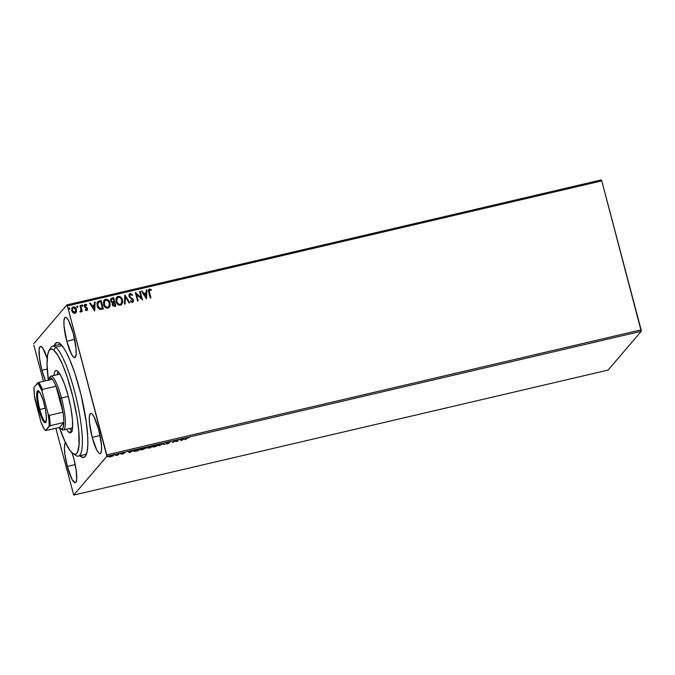 <?xml version="1.0" encoding="UTF-8"?>
<svg xmlns="http://www.w3.org/2000/svg" width="675" height="675" viewBox="0 0 675 675"><rect width="100%" height="100%" fill="white"/><g stroke="black" fill="none" stroke-linecap="round" stroke-linejoin="round"><path stroke-width="1.01" d="M79.582 389.154A58.987 11.618 76.8 0 1 85.75 455.735A58.987 11.618 76.8 0 1 79.912 455.76L83.143 457.498L85.236 456.469L87.286 450.892L87.843 444.69L87.733 436.767L86.316 422.356L81 394.74L74.858 373.233L69.736 359.615L66.319 352.401L63.062 347.026L58.733 342.816L56.379 342.748L54.186 345.777A58.987 11.618 76.8 0 1 59.425 343.204A58.987 11.618 76.8 0 1 79.582 389.154M47.36 358.889L42.643 347.895L40.694 346.309L39.952 346.663L39.108 349.633L39.58 358.644L41.934 370.297L47.25 369.056L41.934 370.297L45.478 380.852A20.706 4.075 76.8 0 1 41.934 370.297A20.706 4.075 76.8 0 1 40.475 346.326A20.706 4.075 76.8 0 1 47.216 358.417M92.188 437.324L100.043 435.485L92.188 437.324L96.837 450.225L99.031 453.288L100.676 453.338L101.52 450.377L101.444 444.842L98.693 429.705A20.706 4.075 76.8 0 1 100.153 453.684A20.706 4.075 76.8 0 1 92.188 437.324A20.706 4.075 76.8 0 1 90.72 413.353A20.706 4.075 76.8 0 1 98.693 429.705L94.036 416.804L91.842 413.741L90.205 413.691L89.353 416.661L89.438 422.196L92.188 437.324M66.791 341.212L74.655 339.373L66.791 341.212L71.449 354.113L73.642 357.176L75.279 357.227L76.132 354.265L76.047 348.73L73.297 333.593A20.706 4.075 76.8 0 1 74.765 357.573A20.706 4.075 76.8 0 1 66.791 341.212A20.706 4.075 76.8 0 1 65.332 317.242A20.706 4.075 76.8 0 1 73.297 333.593L68.639 320.692L66.454 317.63L64.808 317.579L63.965 320.549L64.041 326.084L66.791 341.212M66.082 442.42L64.817 443.905L64.42 448.234L64.969 454.756L67.331 466.408L75.195 464.569L67.331 466.408L71.989 479.309L75.085 482.785L75.828 482.423L76.672 479.461L76.199 470.45L73.845 458.789A20.706 4.075 76.8 0 1 75.305 482.768A20.706 4.075 76.8 0 1 67.331 466.408A20.706 4.075 76.8 0 1 65.475 442.648M86.543 453.946A56.481 11.121 76.8 0 1 85.573 454.435L78.384 456.114A56.481 11.121 76.8 0 1 75.338 455.06M608.116 370.077L73.744 495.079L106.878 456.3L641.25 331.298L608.116 370.077L641.25 331.298L106.878 456.3L73.744 495.079L55.856 428.347L73.744 495.079L608.116 370.077M113.619 455.566L111.772 455.507L109.156 456.941L109.046 456.528L110.725 456.73L113.29 455.819L113.383 455.296L111.493 455.574L108.827 456.773L110.995 456.671L113.678 455.414M119.07 453.819L115.822 455.507L118.057 455.001L119.07 453.819L116.235 455.313L118.057 455.001L119.07 453.819M124.867 452.579L122.546 453.077L122.015 453.499L123.322 453.566L121.407 454.098L123.643 453.608L124.014 453.263L122.673 453.229L124.867 452.579L122.023 453.389L123.356 453.532L122.512 453.971L124.006 453.381L122.673 453.229L124.867 452.579M133.768 451.01L135.008 451.339L138.223 450.63L139.607 449.018L133.768 451.01L134.772 451.373L138.223 450.63L139.607 449.018L133.675 451.246L133.549 450.765M148.028 447.407L148.998 447.517L147.918 448.04L150.694 447.711L152.078 446.099L148.028 447.407L148.998 447.517L147.985 448.208L150.694 447.711L152.078 446.099L147.994 447.508M163.367 443.458L159.19 445.728L162.979 443.855L164.675 444.445L163.257 443.483L159.19 445.728L162.979 443.855L164.675 444.445L163.367 443.458M177.989 440.032L176.968 441.239L173.796 441.02L172.42 442.631L174.091 441.273L177.255 441.501L178.639 439.881L177.989 440.032L176.968 441.239L173.796 441.02L172.42 442.631L174.091 441.273L177.255 441.501L178.639 439.881L177.989 440.032M186.038 438.573L185.102 439.661L185.752 439.509L187.127 438.075L189.481 437.468L186.511 438.176L185.102 439.661L185.752 439.509L186.587 438.134L189.481 437.468L186.038 438.573M181.339 440.547L185.414 438.303L179.93 439.585L181.238 440.572L181.111 440.092L181.339 440.547L185.414 438.303L179.93 439.585L181.339 440.547M166.582 443.019L168.396 443.306L165.839 443.981L167.231 443.88L169.045 443.154L167.172 442.673L170.303 442.083L166.818 442.842L168.421 443.256L166.7 443.981L169.088 443.095L167.408 442.741L170.303 442.083L166.539 443.112L166.413 442.631M159.131 445.087C159.562 444.623 158.718 444.589 156.617 445.002L152.677 446.605C152.238 447.078 153.082 447.112 155.216 446.69L159.199 444.842L153.917 445.871L152.609 446.85L154.845 446.774L159.216 444.876M146.661 448.006C147.082 447.542 146.247 447.508 144.146 447.922L140.206 449.525C139.767 449.997 140.611 450.023 142.746 449.609L146.602 447.677L141.446 448.791L140.13 449.769L142.012 449.761L146.745 447.795M129.516 452.672L133.582 450.428L128.098 451.71L129.516 452.672L129.279 452.216L129.516 452.672L133.582 450.428L128.098 451.71L129.516 452.672M121.011 453.457L120.589 453.448M116.066 454.612L115.644 454.604M108 456.502L107.578 456.494M601.256 179.921L66.884 304.923L33.75 343.702L66.884 304.923L67.399 305.893L601.771 180.892L641.132 329.864L106.76 454.866L67.399 305.893L106.878 456.3L106.76 454.866L641.132 329.864L641.25 331.298L601.771 180.892L67.399 305.893L66.884 304.923L601.256 179.921L601.771 180.892L601.256 179.921M76.123 312.474L76.553 310.837L76.351 311.985L75.971 308.61L74.917 307.42L73.195 307.049C74.883 307.041 75.954 307.91 76.402 309.665L76.478 309.572C76.03 307.817 74.967 306.948 73.271 306.956L72.2 307.623L73.271 306.956L72.242 307.581L71.744 310.677L72.951 312.711L74.959 313.318L76.427 311.892L76.191 308.77L74.174 306.948L72.757 307.159L71.769 308.458L71.93 311.243L73.887 313.276L75.457 313.132L76.427 311.892L75.938 312.753M80.502 312.019L81.354 310.745L81.599 311.656L82.24 311.504L80.62 305.353L79.971 305.505L80.983 310.146L79.954 311.926L80.857 311.833L81.354 310.745L81.599 311.656L82.24 311.504L80.62 305.353L82.139 311.521L80.62 305.353L79.971 305.505L80.975 309.707L79.954 311.926L80.882 311.816M84.527 304.594L86.721 304.695L84.881 304.282L84.215 305.952L84.746 307.167L86.906 308.846L86.636 309.766L85.506 309.361L85.261 309.977L87.235 310.289L87.362 308.188L84.873 305.733L85.447 304.914L86.501 305.353L86.721 304.695L85.177 304.172L84.434 304.703M99.208 301.008L97.554 301.86L96.938 303.218L97.689 307.437L99.883 309.386L103.376 308.964L101.157 300.552L97.554 301.868L97.073 305.859L100.027 309.42L103.376 308.964L101.157 300.552L103.275 308.981L101.073 300.645L99.208 301.008M113.628 297.633L111.164 298.409L110.514 300.434L111.265 302.096L112.497 302.712L112.506 305.463L114.252 306.391L115.847 306.045L113.628 297.633L115.754 306.062L113.628 297.633L110.97 298.595L110.599 300.873L112.497 302.712L112.177 304.687L114.666 306.323L115.847 306.045L113.628 297.633M124.917 294.992L124.343 304.054L125.044 303.893L125.398 297.034L129.127 302.94L129.828 302.771L124.807 295.017L124.343 304.054L125.044 303.893L125.398 297.034L129.127 302.94L129.828 302.771L124.917 294.992M139.539 291.575L141.193 297.827L135.346 292.553L137.565 300.966L138.215 300.814L136.553 294.536L142.408 299.827L140.189 291.423L139.539 291.575L141.193 297.827L135.489 292.52L137.565 300.966L138.215 300.814L136.553 294.536L142.408 299.827L140.189 291.423L139.539 291.575M148.753 289.474L149.512 289.01C148.348 289.744 148.095 290.849 148.753 292.317L150.255 297.996L150.905 297.844L149.167 290.604L149.858 289.853L151.192 290.334L151.352 289.609L149.512 289.01L148.432 290.41L150.255 297.996L150.905 297.844L149.344 292.343L150.803 297.869L149.344 292.343L149.749 289.87L151.192 290.334L151.352 289.609L149.512 289.01L148.795 289.432M146.492 298.873L146.956 289.837L146.256 289.997L146.104 292.899L143.75 293.448L142.18 290.95L141.472 291.119L146.492 298.873L146.956 289.837L146.256 289.997L146.104 292.899L143.75 293.448L142.18 290.95L141.472 291.119L146.492 298.873M129.364 294.047L130.182 293.532L128.95 295L129.322 296.975L132.815 300.257L132.435 301.455L130.84 300.704L130.477 301.337L131.887 302.383L133.287 301.776L133.346 299.742L130.089 296.857L129.6 295.557L130.452 294.384L132.14 295.481L132.553 294.933L130.182 293.532L132.553 294.933L130.182 293.532L129.406 294.005L129.009 296.224L132.815 300.257L132.249 301.523L130.84 300.704L130.477 301.337L132.469 302.383L133.152 301.961M116.674 297.236L118.074 296.367L116.716 297.194L116.033 301.539C116.632 303.978 118.108 305.193 120.462 305.193L121.795 304.366L122.361 299.616L120.31 296.806L118.851 296.291L117.357 296.646L115.864 299.227L116.606 303.007L118.91 305.117L120.833 305.075L122.487 303.067L122.47 299.987L121.753 304.408M104.203 300.156L105.604 299.278L104.237 300.105L103.553 304.459C104.153 306.897 105.629 308.112 107.992 308.112L109.325 307.285L109.89 302.535L107.84 299.725L106.372 299.211L104.887 299.565L103.385 302.138L104.136 305.927L106.439 308.028L108.7 307.817L110.008 305.977L110 302.906L109.283 307.327M94.669 310.998L95.133 301.961L94.433 302.122L94.281 305.024L91.927 305.573L90.349 303.075L89.648 303.244L94.669 310.998L95.133 301.961L94.433 302.122L94.281 305.024L91.927 305.573L90.349 303.075L89.648 303.244L94.669 310.998M81.658 305.817L82.097 304.898L81.742 305.724L82.46 306.298L82.561 305.041L81.717 305.345L82.342 306.307L82.814 305.471L82.384 306.391M76.714 306.973L77.144 306.053L76.798 306.88L77.515 307.454L77.617 306.197L76.773 306.509L77.389 307.462L77.87 306.627L77.439 307.547M68.647 308.855L69.086 307.935L68.732 308.762L69.449 309.344L69.55 308.078L68.707 308.391L69.331 309.352L69.803 308.517L69.373 309.437M33.868 345.136L43.436 381.333L33.868 345.136M73.845 458.789L72.056 452.832A20.706 4.075 76.8 0 1 73.845 458.789M49.958 349.566A56.481 11.121 76.8 0 1 52.658 346.132L59.847 344.452A56.481 11.121 76.8 0 1 60.927 344.452M149.512 289.01L151.352 289.609L151.141 290.301L151.276 289.702L150.407 289.195L148.643 289.609M149.664 289.963L149.344 292.343L149.285 290.216M141.514 291.187L142.18 290.95L143.674 293.541L146.104 292.899L143.674 293.541L142.096 291.043L141.514 291.187M146.256 290.073L146.956 289.837L146.416 298.89L146.88 289.929L146.256 290.073M144.18 294.342L145.825 296.949L144.18 294.342L145.825 296.949L144.256 294.249L146.062 293.827L145.901 296.857L146.062 293.827L144.18 294.342M139.556 291.642L140.189 291.423L142.307 299.852L140.105 291.516L139.556 291.642M136.477 294.629L138.113 300.831L136.477 294.629M135.363 292.621L141.117 297.92L135.363 292.621M130.376 294.477L129.575 296.173L130.452 294.384L132.14 295.481L132.553 294.933L132.131 295.473L132.249 294.73L130.638 293.6L129.153 294.334M129.853 294.781L130.452 294.384M130.089 296.857L131.431 298.046L130.089 296.857M132.781 298.865L131.431 298.046L132.781 298.865L133.372 300.164L132.781 298.865M132.469 302.383L133.447 300.071L133.11 302.003M132.722 301.118L131.752 301.598L130.764 300.797L132.604 301.328M132.013 294.452L131.473 293.954M132.992 302.138L133.118 299.523L130.165 297.11M130.005 296.949L129.516 295.65L129.921 294.722M125.322 297.127L124.968 303.91L125.322 297.127M122.47 299.987C121.863 297.591 120.403 296.384 118.074 296.367L117.998 296.46C120.327 296.468 121.787 297.683 122.394 300.08L122.47 299.987M121.677 304.501L122.588 301.236L121.382 297.97L118.766 296.384L117.281 296.738L116.252 297.852M122.512 302.729L122.58 302.29M121.812 298.628L121.382 297.97M120.234 296.899L119.534 296.544M117.627 296.57L116.682 297.219M116.598 301.48L116.707 298.671L118.328 297.219C120.184 297.253 121.348 298.223 121.829 300.147L121.272 303.666L120.209 304.341C118.328 304.307 117.155 303.32 116.674 301.387L116.598 301.48C117.07 303.413 118.252 304.391 120.125 304.433L118.117 303.91L116.792 302.079L117.197 297.928L116.598 301.48M116.454 299.616L116.581 299.008M121.39 303.497L120.125 304.433L121.23 303.708L119.585 304.383L117.906 303.564L116.547 300.772L117.096 298.046L118.943 297.169L121.028 298.451L122.006 301.387L121.247 303.699M110.936 298.645L113.552 297.726L111.08 298.502M113.628 301.944L111.493 301.497L111.502 299.295L113.206 298.645L114.033 301.776L112.582 302.079L113.628 301.944M111.113 300.164L111.299 299.548M114.227 305.581L113.265 305.463L112.674 304.003L114.261 302.636L114.978 305.328L114.227 305.581L114.893 305.421L112.742 304.619L114.227 305.581M112.818 304.526L112.944 303.244L112.742 304.619L113.096 303.075L114.261 302.636L114.978 305.328L113.569 305.48L112.818 304.526M112.658 301.987L111.164 300.814L112.658 301.987L111.324 300.966L111.485 299.295L111.189 300.071L111.578 299.202L113.206 298.645L114.033 301.776L112.658 301.987M110 302.906C109.392 300.51 107.933 299.295 105.604 299.278L105.528 299.371C107.848 299.388 109.316 300.603 109.915 302.999L110 302.906M109.207 307.42L110.118 304.155L108.911 300.89L106.296 299.303L104.811 299.658L103.781 300.772M109.342 301.548L108.911 300.89M107.764 299.818L107.063 299.464M105.157 299.489L104.212 300.139M104.119 304.4L104.237 301.59L105.848 300.139C107.713 300.164 108.877 301.143 109.35 303.058L108.802 306.585L107.73 307.252C105.857 307.218 104.676 306.239 104.203 304.307L104.119 304.4C104.6 306.332 105.781 307.311 107.654 307.344L105.638 306.821L104.321 304.999L104.726 300.839L104.119 304.4M103.984 302.535L104.11 301.919M108.92 306.416L107.654 307.344L108.759 306.627L107.114 307.302L105.427 306.484L104.077 303.691L104.625 300.966L106.473 300.088L108.548 301.371L109.527 304.307L108.776 306.61M97.512 301.919L99.124 301.101L97.478 301.953M98.297 302.434L97.639 305.8L100.086 308.635L102.499 308.247L100.162 308.551L97.723 305.707L98.373 302.341L100.735 301.565L102.423 308.34L100.322 308.661L98.972 308.121L97.782 306.273L97.462 304.256M99.605 308.509L99.174 308.273M97.529 303.742L98.145 302.56M98.052 302.653L100.735 301.565L102.499 308.247L100.162 308.551L98.542 307.488L97.529 304.417L98.373 302.341M89.691 303.303L90.349 303.075L91.842 305.665L94.281 305.024L91.842 305.665L90.273 303.168L89.691 303.303M94.424 302.198L95.133 301.961L94.593 311.015L95.057 302.054L94.424 302.198M92.348 306.458L94.002 309.074L92.348 306.458L94.002 309.074L92.424 306.374L94.23 305.952L94.078 308.981L94.23 305.952L92.348 306.458M85.177 304.172L84.282 306.273L86.906 308.846L86.417 309.909L85.506 309.361L85.261 309.977L87.21 310.323M86.906 308.846L86.501 309.817M86.417 309.909L86.822 308.939L86.67 309.766M85.371 305.007L84.839 306.18L85.447 304.914L86.501 305.353L86.721 304.695L86.468 305.319L85.928 304.324L84.485 304.636M86.737 310.559L87.539 308.661L84.957 306.475L85.447 304.914M87.159 310.382L87.463 308.753L86.662 310.652M82.46 306.298L82.814 305.471L82.097 304.898L81.742 305.724M82.097 304.898L82.814 305.471M82.603 306.273L82.645 305.328L81.802 305.108M80.916 311.782L81.278 310.837L80.426 312.112M80.013 311.293L80.646 311.108L80.013 311.293M79.987 305.573L80.536 305.446L79.987 305.573M77.515 307.454L77.87 306.627L77.144 306.053L76.798 306.88M77.144 306.053L77.87 306.627M77.65 307.429L77.692 306.484L76.857 306.264M74.917 307.42L74.309 307.1M72.706 308.213L72.309 310.61L72.74 308.163L73.474 307.716L75.828 309.715L74.68 312.66L72.309 310.61L75.068 312.5L73.845 312.584L72.622 311.411L72.217 309.361L73.01 307.96M75.414 312.179L73.921 312.491L72.697 311.318L72.293 309.268L73.086 307.868L74.309 307.775L75.701 309.31L75.845 311.386L74.756 312.567M69.449 309.344L69.803 308.517L69.086 307.935L68.732 308.762M69.086 307.935L69.803 308.517M69.593 309.31L69.635 308.374L68.791 308.154M65.197 335.838L65.627 335.745M185.625 439.054L185.752 439.509L185.625 439.054M181.626 440.167L181.153 439.712L182.95 439.29L181.626 440.167L181.178 439.838L182.984 439.417L181.626 440.167M177.137 441.037L177.255 441.501L177.137 441.037M172.943 442.024L173.062 442.479L172.943 442.024M167.172 442.505L167.771 442.522M167.4 442.733L166.455 442.538M164.16 444.057L163.974 444.606L163.105 443.568L164.16 444.057M158.287 445.103L158.937 444.682M153.217 446.504L153.714 446.462M155.334 446.529L153.25 446.183L156.465 445.036L158.49 445.238L155.031 446.597L153.267 446.656L154.313 445.863L158.549 445.044L155.334 446.529M158.431 444.589L158.49 445.238M148.871 447.036L147.901 446.934M150.196 447.702L148.517 447.694L150.601 447.053L150.196 447.702L148.568 447.888L150.635 447.179L150.196 447.702M150.778 447.019L148.618 447.053L151.259 446.293L150.778 447.019L148.677 447.263L151.293 446.411L150.778 447.019M145.817 448.023L146.467 447.601M140.746 449.423L141.244 449.381M142.855 449.449L140.78 449.103L143.994 447.955L146.019 448.158L142.56 449.516L140.797 449.567L141.843 448.782L146.07 447.955L142.855 449.449M145.96 447.508L146.019 448.158M134.882 450.858L133.642 450.529M133.836 450.917L134.435 450.908M138.822 449.331L137.717 450.613L135.481 451.102L134.342 450.588L138.788 449.204L137.717 450.613L134.333 451.027L138.822 449.331M134.291 450.377L135.354 450.622M129.794 452.292L129.322 451.837L131.127 451.415L129.794 452.292L129.355 451.963L131.161 451.541L129.794 452.292M123.289 453.465L123.238 453.018M119.939 453.71L120.361 453.718M117.931 454.537L118.057 455.001L117.931 454.537M115.822 455.507L116.243 455.313L115.822 455.507M114.995 454.866L115.417 454.874M113.493 455.085L112.506 455.65M112.877 455.49L113.366 455.203M110.852 456.587L109.477 456.283L112.978 455.709L110.455 456.671L109.493 456.654L110.194 456.123L113.012 455.583L110.852 456.587M106.928 456.747L107.35 456.756M149.445 447.314L148.677 447.263M112.894 455.119L112.978 455.709M52.658 346.132A56.481 11.121 76.8 0 1 55.713 347.195A56.481 11.121 -103.2 0 0 50.743 347.76L49.005 350.696A53.966 10.631 76.8 0 1 53.747 350.148L55.713 347.195L62.058 345.71L55.713 347.195A56.481 11.121 76.8 0 1 77.861 405.413A56.481 11.121 76.8 0 1 78.384 456.114M73.094 453.651L75.946 455.507A56.481 11.121 -103.2 0 0 78.95 410.932A56.481 11.121 -103.2 0 0 55.713 347.195L53.747 350.148A53.966 10.631 76.8 0 1 75.963 411.058A53.966 10.631 76.8 0 1 73.094 453.651A53.966 10.631 76.8 0 1 72.503 453.22A53.966 10.631 76.8 0 1 59.425 427.511L65.247 442.159L69.778 450.174L72.503 453.22L74.866 454.292L76.781 453.338L77.549 452.107L78.983 445.584L78.772 431.156L77.034 417.234L72.892 396.824L67.264 377.148L62.581 364.694L57.94 355.43L53.747 350.148L52.515 349.363L50.363 349.304L48.71 351.262L47.596 355.151L47.064 364.281L48.347 380.185A53.966 10.631 76.8 0 1 49.005 350.696M53.722 375.646L55.029 371.056L56.16 370.491L57.569 371.123A32.003 6.303 76.8 0 1 70.116 404.114A32.003 6.303 76.8 0 1 70.419 432.844A32.003 6.303 76.8 0 1 68.69 432.245L71.702 431.544L68.69 432.245L66.31 429.3M55.839 370.524L55.856 370.516A32.003 6.303 76.8 0 1 57.569 371.123L60.952 375.848L64.665 384.497L68.15 395.769L70.867 407.945L72.402 419.158L72.529 427.722L71.229 432.312L70.09 432.877L68.69 432.245M57.957 371.469A32.003 6.303 -103.2 0 0 57.333 374.684M69.905 428.456A32.003 6.303 -103.2 0 0 71.896 431.063M57.797 371.959L57.316 374.811M70.664 429.595L72.284 431.409M39.817 409.447A15.685 3.088 -103.2 0 0 46.102 421.723A15.685 3.088 76.8 0 1 45.849 421.841A15.685 3.088 76.8 0 1 39.817 409.447L45.2 408.189L39.817 409.447A15.685 3.088 76.8 0 1 38.703 391.289A15.685 3.088 76.8 0 1 38.981 391.281A15.685 3.088 -103.2 0 0 39.817 409.447L38.973 409.75L39.817 409.447M44.145 403.709A16.445 3.24 76.8 0 1 45.866 422.263A16.445 3.24 76.8 0 1 38.973 409.75L36.669 395.322L36.982 391.888L37.986 390.707L40.449 393.466L43.284 400.697L45.537 409.961L46.457 418.137L45.723 422.466L45.132 422.752L43.58 421.495L40.762 415.547L38.973 409.75A16.445 3.24 76.8 0 1 38.526 390.901A16.445 3.24 76.8 0 1 44.145 403.709M49.52 377.907A27.607 5.442 76.8 0 1 50.844 376.203A27.607 5.442 76.8 0 1 61.476 398.005L60.083 398.52A26.359 5.189 76.8 0 1 62.918 412.206L49.267 415.403L48.161 414.113L42.061 391.044L42.398 389.416L56.059 386.218L62.918 412.206L60.083 398.52L56.059 386.218A26.359 5.189 -103.2 0 0 52.355 379.249A26.359 5.189 76.8 0 1 56.059 386.218A26.359 5.189 76.8 0 1 60.083 398.52L61.476 398.005A27.607 5.442 -103.2 0 0 49.908 376.996L49.039 378.464A26.359 5.189 76.8 0 1 52.355 379.249L49.891 377.713L48.406 380.354M48.448 380.16A26.359 5.189 76.8 0 1 49.039 378.464M60.801 428.743A26.359 5.189 76.8 0 1 59.518 427.486L45.377 430.574L49.165 426.136L48.988 420.727L48.161 414.113L42.061 391.044L42.398 389.416A26.359 5.189 -103.2 0 0 38.703 382.438L52.355 379.249L38.703 382.438A26.359 5.189 76.8 0 1 42.398 389.416L56.059 386.218L62.918 412.206A26.359 5.189 76.8 0 1 63.787 422.491L59.518 427.486L61.256 428.971L62.606 428.6L63.104 427.714L63.787 422.491A26.359 5.189 76.8 0 1 60.801 428.743L62.235 429.671A27.607 5.442 -103.2 0 0 61.476 398.005L68.318 396.411L61.476 398.005A27.607 5.442 76.8 0 1 63.425 429.975A27.607 5.442 76.8 0 1 61.476 429.038M38.703 382.438L33.953 387.323L34.476 395.921L41.057 422.415L44.364 429.224L45.377 430.574L50.127 425.689L63.787 422.491L59.518 427.486L45.377 430.574A25.599 5.046 76.8 0 1 41.057 422.415L34.965 399.355A25.599 5.046 76.8 0 1 33.953 387.323L37.741 382.885A25.599 5.046 76.8 0 1 42.061 391.044L37.741 382.885L38.703 382.438M63.787 422.491A26.359 5.189 -103.2 0 0 62.918 412.206L49.267 415.403A26.359 5.189 76.8 0 1 50.127 425.689L63.787 422.491M50.127 425.689A26.359 5.189 -103.2 0 0 49.267 415.403L48.161 414.113A25.599 5.046 76.8 0 1 49.165 426.136L50.127 425.689M167.197 442.927L167.071 442.446M168.421 443.256L168.294 442.775M148.652 447.322L148.525 446.842M122.656 453.271L122.529 452.79M59.94 374.077L50.844 376.203M72.52 427.84L63.425 429.975"/></g></svg>
